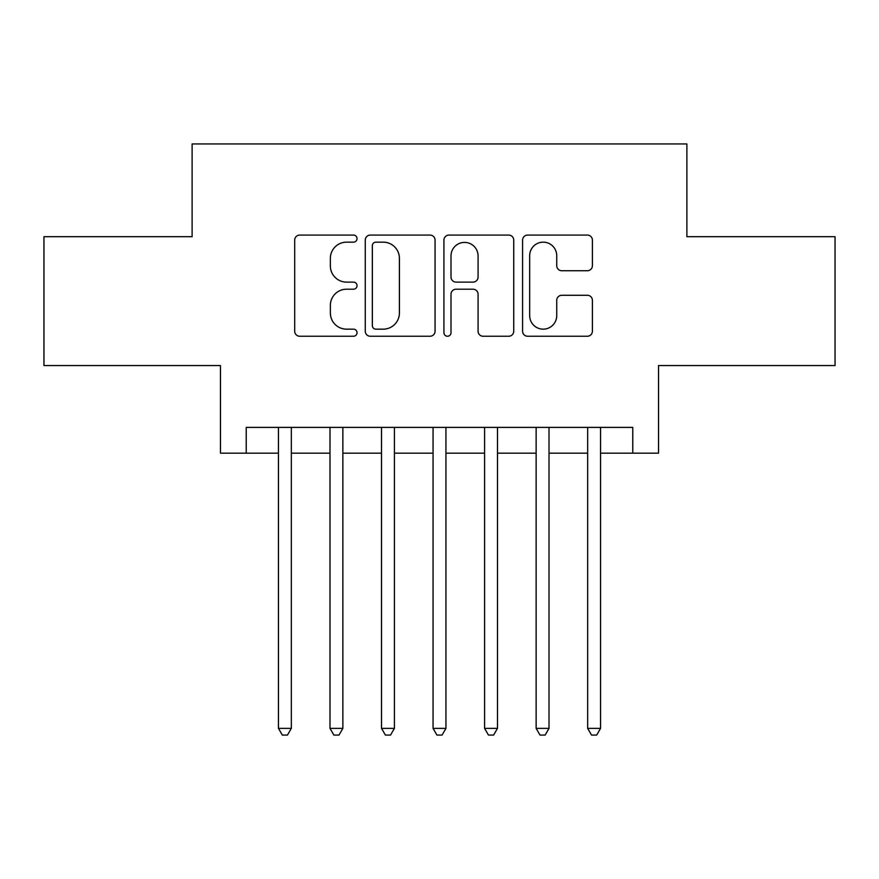 <?xml version="1.0" encoding="UTF-8"?>
<svg xmlns="http://www.w3.org/2000/svg" width="879" height="879" viewBox="0 0 879 879"><rect width="100%" height="100%" fill="white"/><g stroke="black" fill="none" stroke-linecap="round" stroke-linejoin="round"><path stroke-width="1.32" d="M357.039 238.616A3.538 3.538 0 0 0 353.501 235.078L299.75 235.078A5.054 5.054 0 0 0 294.696 240.132L294.696 331.185A5.054 5.054 0 0 0 299.75 336.25L353.501 336.25A3.538 3.538 0 0 0 357.039 332.712A3.538 3.538 0 0 0 353.501 329.164L346.546 329.164A16.185 16.185 0 0 1 330.361 312.979L330.361 305.387A16.185 16.185 0 0 1 346.546 289.202L353.501 289.202A3.538 3.538 0 0 0 357.039 285.664A3.538 3.538 0 0 0 353.501 282.115L346.546 282.115A16.185 16.185 0 0 1 330.361 265.93L330.361 258.338A16.185 16.185 0 0 1 346.546 242.154L353.501 242.154A3.538 3.538 0 0 0 357.039 238.616M587.337 270.732A5.054 5.054 0 0 0 592.402 265.678L592.402 240.132A5.054 5.054 0 0 0 587.337 235.078L527.653 235.078A5.054 5.054 0 0 0 522.587 240.132L522.587 331.185A5.054 5.054 0 0 0 527.653 336.25L587.337 336.25A5.054 5.054 0 0 0 592.402 331.185L592.402 300.332A5.054 5.054 0 0 0 587.337 295.267L561.791 295.267A5.054 5.054 0 0 0 556.737 300.332L556.737 315.638A13.537 13.537 0 0 1 543.2 329.164A13.537 13.537 0 0 1 529.674 315.638L529.674 255.69A13.537 13.537 0 0 1 543.2 242.154A13.537 13.537 0 0 1 556.737 255.69L556.737 265.678A5.054 5.054 0 0 0 561.791 270.732L587.337 270.732M246.23 453.157L246.23 427.392L632.77 427.392L632.77 453.157L658.536 453.157L658.536 365.543L835.05 365.543L835.05 236.704L686.884 236.704L686.884 143.936L192.116 143.936L192.116 236.704L43.95 236.704L43.95 365.543L220.464 365.543L220.464 453.157L278.445 453.157M435.072 240.132A5.054 5.054 0 0 0 430.018 235.078L370.323 235.078A5.054 5.054 0 0 0 365.257 240.132L365.257 331.185A5.054 5.054 0 0 0 370.323 336.25L430.018 336.25A5.054 5.054 0 0 0 435.072 331.185L435.072 240.132M448.982 235.078L508.677 235.078A5.054 5.054 0 0 1 513.743 240.132L513.743 331.185A5.054 5.054 0 0 1 508.677 336.25L483.131 336.25A5.054 5.054 0 0 1 478.077 331.185L478.077 294.256A5.054 5.054 0 0 0 473.012 289.202L456.069 289.202A5.054 5.054 0 0 0 451.004 294.256L451.004 332.712A3.538 3.538 0 0 1 447.466 336.25A3.538 3.538 0 0 1 443.928 332.712L443.928 240.132A5.054 5.054 0 0 1 448.982 235.078M291.334 453.157L329.988 453.157M342.865 453.157L381.519 453.157M394.407 453.157L433.061 453.157M445.939 453.157L484.593 453.157M497.481 453.157L536.135 453.157M549.012 453.157L587.666 453.157M600.555 453.157L632.77 453.157M375.882 242.154A3.538 3.538 0 0 0 372.344 245.691L372.344 325.626A3.538 3.538 0 0 0 375.882 329.164L383.222 329.164A16.185 16.185 0 0 0 399.407 312.979L399.407 258.338A16.185 16.185 0 0 0 383.222 242.154L375.882 242.154M478.077 255.943A13.537 13.537 0 0 0 464.541 242.406A13.537 13.537 0 0 0 451.004 255.943L451.004 277.061A5.054 5.054 0 0 0 456.069 282.115L473.012 282.115A5.054 5.054 0 0 0 478.077 277.061L478.077 255.943M291.334 427.392L291.334 728.372L278.445 728.372L278.445 427.392M291.334 728.372L287.466 735.064L282.313 735.064L278.445 728.372M342.865 427.392L342.865 728.372L329.988 728.372L329.988 427.392M342.865 728.372L338.997 735.064L333.844 735.064L329.988 728.372M394.407 427.392L394.407 728.372L381.519 728.372L381.519 427.392M394.407 728.372L390.54 735.064L385.387 735.064L381.519 728.372M445.939 427.392L445.939 728.372L433.061 728.372L433.061 427.392M445.939 728.372L442.082 735.064L436.918 735.064L433.061 728.372M497.481 427.392L497.481 728.372L484.593 728.372L484.593 427.392M497.481 728.372L493.613 735.064L488.46 735.064L484.593 728.372M549.012 427.392L549.012 728.372L536.135 728.372L536.135 427.392M549.012 728.372L545.156 735.064L540.003 735.064L536.135 728.372M600.555 427.392L600.555 728.372L587.666 728.372L587.666 427.392M600.555 728.372L596.687 735.064L591.534 735.064L587.666 728.372"/></g></svg>
